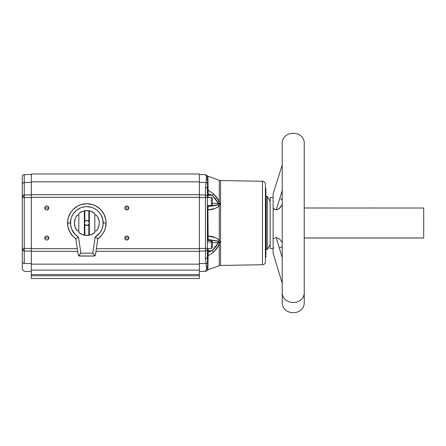 <?xml version="1.0" encoding="UTF-8"?>
<svg xmlns="http://www.w3.org/2000/svg" width="446" height="446" viewBox="0 0 446 446"><rect width="100%" height="100%" fill="white"/><g stroke="black" fill="none" stroke-linecap="round" stroke-linejoin="round"><path stroke-width="0.67" d="M89.334 235.176L92.25 234.189L94.836 232.511L94.836 213.489L92.25 211.811L89.334 210.824L89.334 223A2.503 2.503 0 0 0 86.831 220.497A2.503 2.503 0 0 0 84.333 223L84.829 221.5A2.503 2.503 0 0 1 88.832 221.5L89.334 223L89.334 210.824L84.829 210.729L84.829 221.5L86.256 220.564L87.405 220.564L88.832 221.5L89.3 222.599L88.832 224.5L88.832 235.271L89.334 235.176L89.334 223L89.334 235.176L88.832 235.271A12.432 12.432 0 0 1 84.829 235.271L84.333 235.176L84.333 223L84.829 224.5L84.829 235.271L88.832 235.271L88.832 224.5L86.831 225.503L84.829 224.5L84.829 235.271L84.333 235.176L84.333 210.824L84.829 210.729L84.829 221.5L84.333 223L84.333 210.824L81.412 211.811L78.831 213.489L78.831 232.511L81.412 234.189L84.333 235.176A12.432 12.432 0 0 1 78.831 232.511L82.571 234.68L86.831 235.432A12.432 12.432 0 0 0 86.836 235.432L91.09 234.68L94.836 232.511A12.432 12.432 0 0 1 89.334 235.176A12.432 12.432 0 0 0 92.261 234.183M96.436 215.145A12.404 12.404 0 0 1 99.241 223A12.404 12.404 0 0 0 96.442 215.15L94.836 215.145L96.436 215.145L97.635 216.901L99.057 220.881L99.241 223A12.404 12.404 0 0 1 96.436 230.855A12.404 12.404 0 0 0 99.241 223L99.057 225.119L97.635 229.099L96.436 230.855L94.836 230.855L96.436 230.855M97.535 239.011L101.721 235.22L103.818 232.082L105.262 228.592L106.092 223L103.188 223A16.357 16.357 0 0 1 95.16 237.082L92.785 253.166L94.97 255.703A1.5 1.5 0 0 0 95.416 255.045L93.989 256.065L79.672 256.065L78.691 255.703L80.882 253.166L78.507 237.082L75.826 238.805L78.507 237.082A16.357 16.357 0 0 1 70.474 223L67.575 223A19.262 19.262 0 0 0 75.826 238.805A19.262 19.262 0 0 1 67.575 223L70.474 223A16.357 16.357 0 0 1 86.831 206.643A16.357 16.357 0 0 1 103.188 223L106.092 223A19.262 19.262 0 0 0 86.831 203.738A19.262 19.262 0 0 0 67.575 223A19.262 19.262 0 0 1 86.831 203.738A19.262 19.262 0 0 1 97.836 238.805A19.262 19.262 0 0 0 106.092 223L105.724 219.242L103.818 213.918L100.45 209.38L95.912 206.013L92.422 204.569L86.831 203.738L81.239 204.569L77.755 206.013L73.211 209.38L70.819 212.302L68.4 217.408L67.664 221.11L67.943 226.758L69.849 232.082L73.211 236.62L76.132 239.011M45.135 209.085L44.812 208.003A2.001 2.001 0 0 1 46.813 205.991A2.001 2.001 0 0 1 48.815 207.992L46.813 207.992L48.815 207.992L48.486 209.085L48.815 207.992A2.001 2.001 0 0 1 46.813 209.994A2.001 2.001 0 0 1 44.812 207.992L46.813 207.992L44.812 207.992L45.414 209.425M47.917 209.665L46.819 209.994M128.504 209.124L128.855 207.992A2.001 2.001 0 0 1 126.854 209.994A2.001 2.001 0 0 1 124.852 207.992L125.187 209.102L124.852 208.003L128.855 207.992L128.526 209.09M127.952 209.665L125.75 209.665M128.247 239.441L128.855 238.008L126.854 238.008L128.855 238.008A2.001 2.001 0 0 1 126.854 240.009A2.001 2.001 0 0 1 124.852 238.008L126.854 238.008L124.852 238.008L125.187 239.117L124.852 238.019M128.855 238.019L128.526 239.101M127.952 239.68L125.75 239.68L126.854 240.009L127.963 239.669M48.815 238.013L48.486 239.101L48.815 238.008L46.813 238.008L48.815 238.008A2.001 2.001 0 0 1 46.813 240.009A2.001 2.001 0 0 1 44.812 238.008L46.813 238.008L44.812 238.008L45.414 239.441M45.698 239.669L46.813 240.009L47.923 239.669L46.819 240.009M46.808 240.009L45.715 239.68M45.135 239.101L44.812 238.019M31.304 271.525L24.251 271.341L22.3 269.339L22.3 248.874A2.001 1.026 180 0 0 24.24 249.899L24.251 251.003A2.001 1.762 180 0 1 22.3 249.242A2.001 1.762 -0 0 0 24.251 251.003L24.251 263.447A2.001 1.762 180 0 1 22.3 261.685A2.001 1.762 -0 0 0 24.251 263.447L24.251 248.361L31.304 248.467L24.251 248.361L24.251 197.639L31.304 197.533L24.251 197.639L24.24 196.101A2.001 1.026 180 0 0 22.3 197.126L22.3 197.639L24.251 197.639L22.3 197.639L22.3 248.361L24.251 248.361L24.251 194.997L31.304 194.885L24.251 194.997L24.251 182.553L24.251 194.997A2.001 1.762 0 0 0 22.3 196.758L22.3 184.315A2.001 1.762 0 0 1 24.251 182.553A2.001 1.762 180 0 0 22.3 184.315L22.3 176.661A2.001 2.001 0 0 1 24.251 174.659A2.001 2.001 0 0 0 22.3 176.661L22.3 197.126A2.001 1.026 -0 0 1 24.24 196.101L24.251 194.997A2.001 1.762 180 0 0 22.3 196.758L22.3 248.874A2.001 1.026 -0 0 0 24.24 249.899L24.251 248.361L22.3 248.361L22.3 269.233M212.396 204.491A0.998 0.998 0 0 1 211.393 205.489L207.39 205.489L211.393 205.489L211.393 197.489L207.39 197.489L211.393 197.489L211.393 205.489A0.998 0.998 0 0 0 212.396 204.491L212.396 198.487A0.998 0.998 0 0 0 211.393 197.489A0.998 0.998 0 0 1 212.396 198.487L212.396 204.435M211.393 240.539L211.393 241.922L207.39 241.922L211.393 241.922L211.393 240.511L212.396 241.509L212.396 242.568L212.396 241.531M212.396 244.096L212.396 242.568A0.998 0.647 180 0 0 211.393 241.922A0.998 0.647 -0 0 1 212.396 242.568L212.396 247.491L211.393 248.511L211.393 241.922L211.393 248.478M205.478 271.285L199.39 271.514L205.573 271.352L205.444 271.079M219.716 203.961L219.577 202.858A5.001 1.494 150.5 0 0 218.373 203.382L218.657 203.755A5.001 2.046 -11.3 0 1 219.7 203.638A4.003 1.817 -0 0 0 220.569 203.688L220.569 180.541L262.471 181.271L220.569 180.541L220.569 204.335A4.003 1.762 0 0 1 219.7 204.285L219.7 203.638A4.003 1.817 180 0 0 220.569 203.688L220.569 241.665A4.003 1.762 -0 0 0 219.7 241.715A4.003 1.762 180 0 1 220.569 241.665L220.569 242.312A4.003 1.817 0 0 0 219.7 242.362A4.003 1.817 180 0 1 220.569 242.312L220.569 265.459A4.003 4.003 0 0 0 219.27 265.699L219.27 244.475L219.716 242.039L219.27 239.959A5.001 2.531 135.7 0 1 217.693 241.186L218.657 242.245L212.24 250.68L208.17 252.101L207.92 268.364A0.803 0.775 0 0 0 207.697 268.481L207.39 248.467L205.444 248.467L205.444 197.533L199.39 197.533L205.444 197.533L205.444 195.036L205.444 197.533L207.39 197.533L205.444 197.533L205.444 248.467L207.39 248.467L207.39 196.797A2.001 1.762 180 0 0 205.444 195.036L205.444 187.353L205.444 195.036A2.001 1.762 -0 0 1 207.39 196.797L207.39 189.115A2.001 1.762 180 0 0 205.444 187.353L206.124 182.559A2.001 1.762 7.5 0 1 207.585 183.211A2.001 1.762 -172.5 0 0 206.124 182.559L205.444 187.353A2.001 1.762 -0 0 1 207.39 189.115L207.697 177.519A2.001 1.929 174.2 0 0 206.509 177.112L206.124 182.559L199.39 182.403L206.124 182.559L206.554 178.077L206.325 176.042L205.573 174.648L199.39 174.486L205.573 174.648L206.509 177.112A2.001 1.929 -5.8 0 1 207.697 177.519L207.518 175.852A0.803 0.803 0 0 0 207.92 176.17L207.92 177.636A0.803 0.775 -0 0 1 207.697 177.519A0.803 0.775 180 0 0 207.92 177.636L208.17 193.899L212.24 195.32L218.373 203.382A5.001 1.494 -29.5 0 1 219.577 202.858L219.27 201.525A5.001 1.522 152.2 0 0 217.693 202.133A5.001 1.522 -27.8 0 1 219.27 201.525L219.27 180.301L219.27 201.525L213.818 194.032A5.001 1.154 133.4 0 0 212.24 195.32A5.001 1.154 -46.6 0 1 213.818 194.032L207.92 190.057L213.818 194.032L216.868 197.572L219.27 201.525L219.27 180.301L207.92 176.17L207.92 179.727A0.803 0.741 -0 0 1 207.697 179.615L207.518 175.852L205.478 174.715M213.818 251.968L207.92 255.943L213.818 251.968A5.001 1.154 -133.4 0 1 212.24 250.68L207.39 252.163L208.17 252.101L208.17 250.713A0.803 0.279 -0 0 0 207.39 250.998A0.803 0.279 180 0 1 208.17 250.713L212.24 250.68L208.17 252.101L208.17 248.511L208.17 250.713L212.24 250.68A5.001 1.154 46.6 0 0 213.818 251.968L216.868 248.428L213.818 251.968L219.27 244.475L219.7 242.362L219.27 239.959L219.27 206.041L219.7 204.285A5.001 2.358 -168.3 0 0 218.657 204.051A5.001 2.358 11.7 0 1 219.7 204.285A4.003 1.762 180 0 0 220.569 204.335L220.569 265.459L262.471 264.729L220.569 265.459A4.003 4.003 0 0 0 219.27 265.699L207.92 269.83L219.27 265.699L219.27 244.475A5.001 1.522 -152.2 0 1 217.693 243.867A5.001 1.522 27.8 0 0 219.27 244.475L216.868 248.422M262.471 181.271L262.471 264.729A2.999 2.999 0 0 0 265.42 261.724L265.42 184.276A2.999 2.999 0 0 0 262.471 181.271A2.999 2.999 0 0 1 265.42 184.276L265.42 261.724A2.999 2.999 0 0 1 262.471 264.729L262.471 181.271M265.42 188.245L265.621 194.718L265.922 188.541L265.922 190.141L265.922 188.541L265.481 188.385L265.822 188.441L265.42 196.513L266.123 196.725L265.615 196.708L265.922 211.203L265.42 211.304M265.42 249.487L266.123 249.275L265.42 249.487M273.125 197.489L270.142 197.489L270.142 248.511L273.125 248.511L270.142 248.511L270.142 197.489L273.125 197.489M273.125 196.942L273.147 198.403M273.125 252.224L273.125 195.158M273.727 247.931L273.147 247.859L273.125 250.501M267.277 249.515L270.142 244.508L267.277 249.515L267.277 196.485L267.277 249.515L266.123 249.515L267.277 249.515M270.142 201.492L267.277 196.485L266.123 196.485L266.123 249.515L266.123 196.485L267.277 196.485L270.142 201.492M423.7 237.98L304.239 237.98L423.7 237.98L423.7 207.992L423.7 237.98M304.239 302.037L304.239 143.963C304.919 129.764 281.549 129.764 282.229 143.963L282.229 302.037C281.549 316.236 304.919 316.236 304.239 302.037L304.239 292.821A11.005 9.723 180 0 1 293.234 302.544A11.005 9.723 180 0 1 282.229 292.821L282.229 302.037M282.229 257.615L276.213 237.685L277.585 237.93L279.781 239.29L282.318 242.741L279.781 239.29L277.585 237.93L276.213 237.685L282.229 257.615M282.312 204.407L279.781 208.115L277.585 209.542L276.213 209.804L282.229 190.682L276.213 209.804L274.441 209.308L273.147 208.187L275.282 209.67L277.585 209.542L280.618 207.217L282.312 204.407M280.623 198.654L282.318 199.825M94.836 213.489L91.09 211.32L86.831 210.568A12.432 12.432 0 0 0 86.831 210.568L82.571 211.32L78.831 213.489A12.432 12.432 0 0 1 84.333 210.824L84.829 210.729A12.432 12.432 0 0 1 88.832 210.729L88.832 221.5L88.832 210.729L89.334 210.824A12.432 12.432 0 0 1 94.836 213.489L94.836 232.511M31.304 278.527L199.39 278.527L199.39 275.79L199.39 278.527L31.304 278.527L31.304 275.79L199.39 275.79L199.39 274.546L199.39 275.79L31.304 275.79L31.304 278.527M265.922 195.928L265.922 193.57L265.822 196.714L265.822 195.153L265.42 195.945L265.822 195.839L265.42 196.324L265.822 196.062L265.42 204.909L265.621 211.337L265.621 208.438L265.911 208.388L265.621 208.327L265.621 204.831L265.922 217.704L265.621 217.815L265.615 225.325L265.621 227.042L265.922 225.459M265.42 250.267L265.922 250.568L265.922 251.282M31.304 174.074L31.304 275.79L31.304 270.12L199.39 270.12L199.39 274.546L31.304 274.546L199.39 274.546L199.39 264.155L199.39 270.12L31.304 270.12L31.304 251.36L77.682 251.36L31.304 251.36L31.304 197.288L199.39 197.288L199.39 264.155L31.304 264.155L199.39 264.155L199.39 248.712L96.375 248.712L199.39 248.712L199.39 194.64L199.39 197.288L31.304 197.288L31.304 194.64L199.39 194.64L199.39 181.845L199.39 194.64L31.304 194.64L31.304 181.845L199.39 181.845L199.39 173.973L31.304 173.973L31.304 181.845L199.39 181.845L199.39 174.074M77.292 248.712L31.304 248.712L77.292 248.712M46.813 209.994L48.475 209.102M48.815 207.992L48.229 206.576L46.813 205.991L45.397 206.576L44.812 207.992M125.187 209.102L126.463 209.955L127.963 209.659M128.855 207.992L128.27 206.576L126.854 205.991L125.438 206.576L124.852 207.992A2.001 2.001 0 0 1 126.854 205.991A2.001 2.001 0 0 1 128.855 207.992L124.852 207.992M125.187 239.117L125.739 239.669M128.855 238.008L128.27 236.592L126.854 236.006L125.438 236.592L124.852 238.008A2.001 2.001 0 0 1 126.854 236.006A2.001 2.001 0 0 1 128.855 238.008L128.526 236.915M47.923 239.669L48.475 239.117M48.815 238.008L48.229 236.592L46.813 236.006L45.397 236.592L44.812 238.008A2.001 2.001 0 0 1 46.813 236.006A2.001 2.001 0 0 1 48.815 238.008L48.486 236.915M95.979 251.36L199.39 251.36L95.979 251.36M282.312 246.789L279.781 247.848M275.282 237.807L276.213 237.685L275.282 237.807M273.733 238.649L274.441 238.153L273.733 238.649M273.125 252.815L273.125 193.826L282.229 164.886M282.229 153.179L282.229 292.821A11.005 9.723 -0 0 0 293.234 302.544A11.005 9.723 -0 0 0 304.239 292.821L304.239 153.179M423.7 208.02L304.239 207.992M265.922 229.205L265.822 229.813L265.621 229.222L265.621 227.042L265.615 229.868L265.621 234.668L265.922 230.052L265.621 237.032L265.916 236.514L265.922 237.74L265.922 237.049M265.42 243.137L265.615 249.292L265.822 242.434M265.621 217.693L265.621 211.633L265.922 217.598L265.621 217.693L265.621 213.857L265.822 219.482L265.42 219.661L265.621 242.434M219.716 242.039L219.7 242.362A5.001 2.046 -168.7 0 1 218.657 242.245A5.001 2.046 11.3 0 0 219.7 242.362M219.27 201.525L219.7 203.638A5.001 2.046 168.7 0 0 218.657 203.755L217.693 204.814A5.001 2.531 44.3 0 1 219.27 206.041L219.7 204.285M218.657 203.755L218.373 203.382L212.396 203.326L218.373 203.382L218.534 204.235L215.429 205.539L208.17 206.331L207.92 209.921L208.17 239.669L217.693 241.186L218.657 241.949A5.001 2.358 -11.7 0 0 219.7 241.715A5.001 2.358 168.3 0 1 218.657 241.949L217.693 241.186A5.001 2.531 -44.3 0 0 219.27 239.959L219.644 241.264M212.24 250.68L215.256 247.474L212.24 250.68L218.373 242.618A5.001 1.494 29.5 0 0 219.577 243.142A5.001 1.494 -150.5 0 1 218.373 242.618L212.396 242.674L218.373 242.618L218.657 241.949M210.239 194.528L212.24 195.32L208.17 195.287L208.17 193.899L210.239 194.528M212.24 195.32L208.17 195.287L208.17 197.489L208.17 195.287A0.803 0.279 -0 0 1 207.39 195.002A0.803 0.279 180 0 0 208.17 195.287L208.17 193.899L207.39 193.837L212.24 195.32L215.256 198.52L217.693 202.133L215.256 198.52M218.373 203.382L217.693 202.133M207.97 208.505L208.17 206.331A0.803 0.758 -0 0 1 207.39 205.573A0.803 0.758 180 0 0 208.17 206.331L208.17 205.489L208.17 206.331L217.693 204.814L208.17 206.331L213.037 205.935L216.589 205.244L218.657 204.051M219.27 239.959C216.065 237.512 212.279 236.218 207.92 236.079L215.457 237.64L219.27 239.959L219.27 206.041L215.463 208.36L207.92 209.921C212.29 209.776 216.07 208.483 219.27 206.041A5.001 2.531 -135.7 0 0 217.693 204.814M216.589 240.756L217.693 241.186L208.17 239.669L216.589 240.756M208.17 240.511L208.17 239.669A0.803 0.758 -0 0 0 207.39 240.427A0.803 0.758 180 0 1 208.17 239.669L208.17 240.511M215.256 247.474L217.046 244.999M210.239 251.472L208.17 252.101L207.92 255.943L208.131 252.631M208.059 253.668L208.098 253.155M210.612 239.82L208.17 239.669M218.534 241.765L217.693 241.186M208.053 238.738L207.959 237.261M211.003 209.503L214.002 208.828M209.062 209.793L210.373 209.609M211.008 236.497L211.694 236.625M207.975 236.085L207.39 236.291L207.92 236.079L207.942 236.77M208.009 207.881L208.053 207.262M208.092 206.888L208.131 206.576M208.131 193.369L208.026 191.774M208.098 192.85L208.059 192.338M208.026 191.836L207.97 190.894M218.512 200.07L218.139 199.446M207.92 268.364L207.92 269.83L207.518 270.148C207.775 270.337 207.128 270.739 205.573 271.352L206.509 268.888A2.001 1.929 5.8 0 0 207.697 268.481A0.803 0.775 180 0 1 207.92 268.364L207.92 269.83M207.518 270.153L207.697 266.385A0.803 0.741 180 0 1 207.92 266.273A0.803 0.741 -0 0 0 207.697 266.385L207.39 256.885A2.001 1.762 180 0 1 205.444 258.647A2.001 1.762 -0 0 0 207.39 256.885L207.39 249.202A2.001 1.762 180 0 1 205.444 250.964L205.444 258.647L206.124 263.441A2.001 1.762 -7.5 0 0 207.585 262.789A2.001 1.762 172.5 0 1 206.124 263.441L206.509 266.797A2.001 1.862 -4.3 0 0 207.697 266.385A2.001 1.862 175.7 0 1 206.509 266.797L206.509 268.888L205.573 271.352M207.39 189.528L207.697 179.615A2.001 1.862 -175.7 0 0 206.509 179.203A2.001 1.862 4.3 0 1 207.697 179.615A0.803 0.741 180 0 0 207.92 179.727L207.92 190.057A0.803 0.563 -0 0 1 207.39 189.528A0.803 0.563 180 0 0 207.92 190.057L208.17 193.899M207.942 209.224L207.92 209.915L207.39 209.709L207.92 209.921L207.92 236.079M207.92 255.943A0.803 0.563 -0 0 0 207.39 256.472A0.803 0.563 180 0 1 207.92 255.943L207.92 266.273M207.92 255.932L207.953 255.341M207.953 190.648L207.92 190.08M207.92 176.17A0.803 0.803 0 0 1 207.518 175.852M207.39 269.089C207.462 270.705 207.563 270.505 207.697 268.481A2.001 1.929 -174.2 0 1 206.509 268.888L206.124 263.441L199.39 263.597L206.124 263.441L205.444 258.647L205.444 250.964A2.001 1.762 -0 0 0 207.39 249.202L207.39 248.322M205.444 248.467L205.444 250.964L205.444 248.467L199.39 248.467L205.444 248.467M205.444 195.036L199.39 194.896L205.444 195.036M205.444 254.783L205.444 258.647M199.39 251.104L205.444 250.964L199.39 251.104M207.39 189.115L207.39 248.467M265.922 202.105L265.922 201.798M265.822 213.857L265.822 211.633L265.822 213.857M265.894 220.101L265.922 219.633M265.922 219.003L265.822 220.134M265.916 224.02L265.621 224.082L265.822 220.803L265.922 222.649M265.922 225.877L265.922 225.486M265.922 226.144L265.922 228.776M265.922 234.551L265.922 230.052L265.822 235.304M265.922 238.041L265.822 236.441L265.822 238.515L265.42 238.259L265.621 241.403M265.481 251.165L265.42 254.237L265.822 254.242L265.822 251.226L265.822 257.498L265.621 256.389L265.42 257.699M265.922 254.287L265.621 257.498L265.922 256.327L265.922 257.387M265.922 195.443L265.922 196.318M265.822 195.108L265.922 196.719M265.922 194.2L265.922 192.003M265.922 194.618L265.822 193.43L265.621 195.108M265.922 251.327L265.922 250.658M265.42 251.026L265.822 251.226L265.922 254.248M265.922 250.189L265.922 249.281M265.822 190.147L265.922 193.57M265.822 208.438L265.822 211.337L265.822 208.438M265.922 217.598L265.922 211.727M265.922 223.981L265.822 220.803L265.822 224.082M265.922 226.942L265.922 228.926M265.922 229.696L265.922 227.031M265.894 235.271L265.922 234.574M265.922 242.351L265.822 238.515M212.396 246.861L212.396 246.454M212.396 247.485L212.396 242.568M22.3 197.455L22.3 196.731M22.3 249.269L22.3 247.943M24.251 182.553L24.251 174.659L24.251 182.553L31.304 182.392L24.251 182.553M31.304 197.533L31.304 194.885M31.304 251.115L24.251 251.003L31.304 251.115L31.304 248.467M24.251 263.447L31.304 263.608L24.251 263.447M44.812 237.997L45.135 236.915M45.709 236.335L46.808 236.006M46.819 236.006L47.917 236.335M124.852 237.997L125.175 236.91M125.75 236.335L127.952 236.335M124.852 207.981L125.175 206.899M125.75 206.32L127.952 206.32M128.526 206.899L128.855 207.981M44.812 207.981L45.135 206.899M45.709 206.325L46.808 205.991M46.819 205.991L47.917 206.325M48.486 206.899L48.815 207.987M78.251 255.045L78.251 255.045A1.5 1.5 0 0 0 78.691 255.703L78.357 255.29L78.909 255.859L80.882 253.166L92.785 253.166L80.882 253.166L78.507 237.082L75.173 234.473L71.694 229.199L70.613 225.113L70.786 219.811L71.717 216.739L73.233 213.913L76.456 210.356L80.57 207.886L83.642 206.955L86.831 206.643L91.581 207.345L94.541 208.572L97.211 210.356L99.475 212.625L101.259 215.29L102.875 219.811L103.054 225.113L101.972 229.199L99.876 232.873L95.16 237.082L97.836 238.805L95.16 237.082L92.785 253.166L94.753 255.859A1.5 1.5 0 0 0 94.758 255.859L95.416 255.045M79.148 255.971L94.513 255.971M75.826 238.805L78.189 254.783L75.826 238.805M95.477 254.783L97.836 238.805L95.477 254.783M79.672 256.065L93.989 256.065M81.406 234.183A12.432 12.432 0 0 0 84.333 235.176M92.261 211.817A12.432 12.432 0 0 0 89.334 210.824M84.333 210.824A12.432 12.432 0 0 0 81.406 211.817M77.23 230.855L75.145 227.17L74.426 223L75.145 218.83L76.032 216.901L77.23 215.145L78.831 215.145L77.23 215.145A12.404 12.404 0 0 0 77.23 230.855L78.831 230.855L77.23 230.855M78.831 213.489L78.831 232.511M98.516 227.17L98.711 226.585M99.057 220.881L98.516 218.83M77.225 215.15A12.404 12.404 0 0 0 76.032 216.895M76.026 216.901A12.404 12.404 0 0 0 74.61 220.881L75.145 218.83M74.605 220.887A12.404 12.404 0 0 0 74.605 225.107M74.61 225.124A12.404 12.404 0 0 0 76.026 229.099M76.032 229.105A12.404 12.404 0 0 0 77.225 230.85M84.333 223A2.503 2.503 0 0 0 86.831 225.503A2.503 2.503 0 0 0 89.334 223L88.832 224.5A2.503 2.503 0 0 1 84.829 224.5L84.378 222.509L85.442 220.921L86.831 220.497L87.79 220.686L89.144 222.041L89.144 223.959L88.224 225.079L87.321 225.453L85.442 225.079L84.751 224.388L84.333 223A2.503 2.503 0 0 1 86.831 220.497A2.503 2.503 0 0 1 89.334 223A2.503 2.503 0 0 0 86.831 220.497A2.503 2.503 0 0 0 84.333 223A2.503 2.503 0 0 0 86.831 225.503A2.503 2.503 0 0 0 89.334 223A2.503 2.503 0 0 1 86.831 225.503A2.503 2.503 0 0 1 84.333 223M84.378 222.509L85.063 221.233L86.346 220.547M87.321 220.547L88.603 221.233L89.334 223M89.284 223.491L88.603 224.767L87.321 225.453M86.346 225.453L85.063 224.767L84.378 223.491M88.91 224.388L88.224 225.079L88.91 224.388M85.442 225.079L84.751 224.388L85.442 225.079M84.751 221.612L85.442 220.921L84.751 221.612M88.224 220.921L88.91 221.612L88.224 220.921M207.39 240.511L211.393 240.511M423.7 238.008L304.239 238.008M273.125 253.155L282.229 283.316M220.569 180.541L219.27 180.301M265.922 225.425L265.42 225.124M207.39 248.511L211.393 248.511M31.304 174.475L24.251 174.659"/></g></svg>
